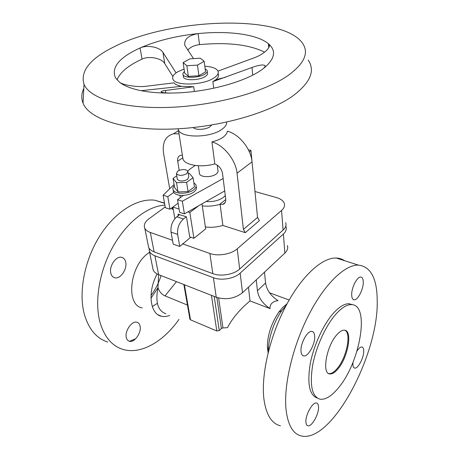 <?xml version="1.0" encoding="UTF-8"?>
<svg xmlns="http://www.w3.org/2000/svg" width="459" height="459" viewBox="0 0 459 459"><rect width="100%" height="100%" fill="white"/><g stroke="black" fill="none" stroke-linecap="round" stroke-linejoin="round"><path stroke-width="0.69" d="M328.575 373.5L329.034 373.597C331.45 373.827 334.175 372.14 337.199 368.537C346.556 357.802 351.651 333.108 344.916 330.268M336.872 334.743C326.458 345.966 321.593 373.947 329.837 373.93C332.253 374.16 334.972 372.473 337.99 368.864C348.157 357.257 352.799 330.199 344.388 330.187C342.19 330.044 339.683 331.564 336.872 334.743M352.506 304.724L349.167 303.755C344.652 303.542 339.488 306.601 333.67 312.923C323.509 324.134 313.681 345.323 310.192 363.976C307.088 383.787 309.429 395.142 317.221 398.033M336.183 313.841C325.907 325.236 315.976 346.878 312.568 365.714C309.578 385.709 312.114 396.88 320.175 399.221C325.683 399.829 331.828 395.968 338.61 387.631C360.235 362.145 370.086 304.707 351.628 304.627C347.136 304.426 341.989 307.496 336.183 313.841M286.181 305.413L281.774 310.732C273.908 321.512 268.24 338.558 268.532 350.544L268.544 351.043M287.03 303.824L282.847 307.3L278.848 312.091C271.458 323.084 267.626 334.605 267.356 346.665L268.102 352.816M149.594 252.226L148.016 253.368C129.404 266.495 125.697 305.482 142.238 307.92M152.285 306.555L157.362 303.33M157.167 273.971C147.264 291.677 149.938 314.226 161.425 316.228C164.024 316.836 166.783 316.567 169.71 315.419M157.988 287.69L150.965 298.287M151 295.504C155.44 289.56 158.791 282.922 161.052 275.589M278.062 300.668C275.48 300.852 273.438 301.689 271.935 303.181C270.38 304.713 269.772 306.526 270.099 308.614C262.858 303.864 258.635 297.902 257.424 290.731L265.56 282.979C266.702 290.111 270.873 296.009 278.062 300.668M158.596 274.625L157.988 287.701C159.365 291.746 161.723 294.471 165.045 295.877L187.45 305.086M377.218 301.523C378.273 354.876 331.903 442.883 301.511 436.016C292.911 434.053 287.73 424.977 285.963 408.797C283.673 384.395 293.026 345.38 308.987 314.478C324.949 283.524 344.933 264.711 358.347 265.078C370.947 266.599 377.235 278.745 377.218 301.523M344.577 260.689C342.116 259.037 339.339 258.147 336.24 258.033C322.281 257.424 301.913 275.618 285.957 305.832C270.007 335.988 261.039 374.274 263.85 398.464C265.973 414.511 271.504 423.628 280.449 425.803M314.667 336.16C315.35 343.843 308.213 356.89 303.76 355.932C302.165 355.668 301.247 354.147 301.012 351.364C300.203 343.716 307.444 330.469 311.833 331.398C313.52 331.65 314.467 333.234 314.667 336.16M318.535 406.697C319.189 413.697 311.816 427.019 307.897 425.768C306.744 425.499 306.09 424.328 305.918 422.263C305.155 415.292 312.642 401.786 316.498 403.031C317.714 403.3 318.391 404.522 318.535 406.697M351.686 294.953C351.359 287.856 357.125 276.519 360.734 277.035C362.358 277.202 363.207 278.871 363.281 282.044C363.511 289.164 357.825 300.329 354.176 299.796C352.621 299.618 351.795 298.006 351.686 294.953M356.982 351.095C358.789 348.295 360.407 346.924 361.83 346.981C363.052 347.182 363.683 348.501 363.729 350.928C363.97 357.492 358.054 368.893 354.761 368.101C353.596 367.894 352.977 366.621 352.902 364.291L353.011 362.254M135.703 338.725L129.478 341.301M107.687 342.035C96.597 338.449 88.851 329.315 84.45 314.622C78.271 292.572 84.404 260.259 99.815 235.92C115.232 211.542 137.568 197.995 154.844 200.222L164.517 203.107M178.981 319.395C163.433 341.668 140.683 354.996 122.691 349.31C111.732 345.822 104.13 336.665 99.89 321.839C94.296 300.8 99.54 270.299 113.356 246.001C127.189 221.691 147.804 206.114 164.873 205.098M125.663 261.963C125.02 259.335 123.637 257.78 121.526 257.298C115.989 255.795 108.852 266.369 110.843 273.271C111.497 275.779 112.822 277.276 114.819 277.775C120.424 279.37 127.527 268.899 125.663 261.963M126.34 337.686C126.827 339.591 127.809 340.779 129.283 341.249C134.355 343.148 141.814 332.436 140.029 325.953C139.553 323.951 138.532 322.717 136.971 322.252C131.957 320.422 124.446 331.232 126.34 337.686M152.675 267.563L153.168 270.024C154.058 271.992 155.865 273.524 158.602 274.625L216.258 297.243C226.08 300.157 234.836 298.643 242.524 292.71L284.873 253.093C287.414 250.625 288.252 248.089 287.391 245.485M148.997 248.107L149.41 251.308C150.3 253.23 152.13 254.728 154.901 255.795L213.406 277.718C221.358 280.885 234.342 278.653 240.16 273.134L283.392 234.038C285.98 231.611 286.841 229.121 285.974 226.574L285.785 226.109M264.499 272.153L265.56 282.979M256.271 279.852L257.424 290.731M189.883 319.005L190.502 319.82L216.803 330.973L219.247 330.543L221.376 328.506L222.948 327.927L227.475 327.686C232.243 318.448 239.753 309.527 250.017 300.909L270.099 308.614M248.439 287.173L250.017 300.909M148.148 245.008L148.63 247.412C149.514 249.329 151.35 250.815 154.132 251.876L212.815 273.65C220.79 276.794 233.826 274.557 239.673 269.054L283.083 230.074C285.682 227.653 286.548 225.174 285.682 222.638M182.389 155.297L180.703 155.32C178.31 156.003 177.317 157.971 177.713 161.224L179.188 170.335M169.698 188.81L163.593 153.438C162.125 142.594 165.441 136.042 173.531 133.793L179.016 133.816M173.255 209.465L171.878 209.023L172.842 207.107L174.845 218.696M171.878 209.023L172.538 208.529M206.108 201.53C212.97 202.023 218.754 200.629 223.464 197.347L225.289 195.545M190.766 237.228L179.727 246.466L173.198 244.136L171.058 232.128C170.478 225.92 172.389 220.813 176.79 216.814L179.653 214.651M179.727 246.466L177.65 234.406C177.099 228.169 179.021 223.028 183.416 218.983L186.268 216.803M202.281 205.873C208.151 206.567 214.089 206.045 220.096 204.295L222.787 204.358C224.99 203.664 225.966 201.851 225.713 198.931L222.517 173.456C221.548 168.78 218.977 165.596 214.795 163.892M252.1 162.515L250.964 150.432L248.382 149.8M196.108 186.337L196.182 186.824C196.894 188.551 196.119 190.284 193.864 192.028C191.122 193.95 187.651 195.069 183.457 195.373L177.524 199.728L179.63 212.328L184.409 213.871L224.709 190.95M174.093 184.524L163.106 195.241L165.343 207.715L169.985 209.218L178.103 203.217M249.438 152.061L250.964 150.432M195.241 165.458L189.906 169.096L187.863 171.087M163.106 195.241L167.793 196.699L169.985 209.218M167.793 196.699L173.743 192.413L173.255 190.456M177.524 199.728L182.343 201.226L184.409 213.871M182.343 201.226L223.154 178.534M199.355 172.704L199.533 173.938C200.749 177.484 211.719 177.57 216.143 174.036C217.83 172.739 218.415 171.442 217.893 170.146L217.239 165.091M182.544 156.295L183.009 159.233C185.43 165.349 201.616 167.851 214.806 163.886L211.926 141.877C223.803 145.101 235.846 160.128 237.051 173.204L243.402 229.391L245.307 232.667L222.862 225.438L220.096 204.295M205.374 226.947C211.146 227.698 216.975 227.194 222.862 225.438M165.2 206.934L148.911 218.845C144.912 221.886 143.529 224.979 144.757 228.129C145.641 229.993 147.494 231.439 150.317 232.461L172.509 240.292M182.493 243.815L209.866 253.477C217.968 256.518 231.256 254.252 237.228 248.83L281.556 210.446C284.207 208.065 285.096 205.638 284.224 203.159C283.157 200.629 280.564 198.764 276.444 197.559L254.98 191.518M211.926 141.877C216.281 140.838 219.867 139.381 222.684 137.516C225.426 135.52 227.021 133.408 227.452 131.182C239.248 134.223 251.021 148.923 252.031 161.849L257.556 217.417L259.404 220.641L245.307 232.667M224.692 203.171L224.365 203.119M178 128.795L178.425 130.046C181.357 138.216 210.239 137.964 221.703 129.478C225.18 127.051 226.832 124.601 226.66 122.128M193.193 127.573C195.545 130.264 205.724 129.782 209.952 126.753L211.697 125.037M119.501 82.207C124.148 85.896 131.349 88.719 141.108 90.687C150.024 92.425 160.266 93.211 171.844 93.045C206.642 92.695 246.787 81.639 263.271 68.598L265.354 66.928C275.113 58.035 276.14 50.306 268.429 43.748C257.103 34.201 228.071 30.524 198.087 33.599C176.222 35.882 156.892 40.667 140.081 47.954C119.237 57.467 111.032 67.404 115.479 77.772L119.501 82.207C123.201 85.374 138.337 87.227 145.273 86.367L173.921 82.855C175.269 84.445 177.834 85.598 181.603 86.321L193.704 86.745L194.364 91.456M184.076 69.051L177.949 71.702C173.473 74.306 171.838 76.882 173.037 79.43C175.625 86.04 202.603 85.363 213.475 78.265C217.549 75.706 219.012 73.251 217.859 70.893C216.143 68.213 211.788 66.653 204.806 66.222M218.186 73.664C219.161 75.586 218.329 77.623 215.69 79.786L212.856 81.627L213.676 88.237M268.739 47.736L268.429 43.748L269.106 44.603C270.988 47.954 262.841 54.644 254.355 57.754L217.968 71.116M212.856 81.627L252.02 67.473C258.847 65.04 263.173 64.403 264.998 65.551L264.877 67.048L263.271 68.598M286.995 76.251C304.179 64.053 309.343 53.02 302.492 43.163C281.895 13.741 170.054 18.171 114.199 46.732C90.102 58.62 80.044 71.162 84.02 84.353C89.895 98.519 122.76 108.852 167.977 107.417C213.131 106.035 262.909 92.58 286.995 76.251M83.813 88.392C81.404 93.452 81.151 98.387 83.05 103.183C89.052 118.692 122.995 130.31 169.836 129.128C216.608 127.998 268.102 113.637 292.756 95.994C310.33 82.804 315.476 70.829 308.196 60.077M264.596 52.154C249.3 44.58 227.607 42.067 199.527 44.621C194.329 45.252 190.41 47.082 187.765 50.106M172.877 76.51L164.764 63.617C161.723 58.115 149.055 55.711 142.049 59.096C128.388 65.396 120.04 72.321 117.011 79.866M142.049 59.096L140.081 47.954C147.161 44.632 159.933 47.03 162.985 52.487L176.072 72.895M165.762 92.902L165.372 90.503L193.704 86.745M165.372 90.503C161.958 90.916 160.598 91.427 161.281 92.029C162.446 92.735 165.969 93.074 171.844 93.045M193.514 58.62L184.816 45.349C183.939 39.279 188.362 35.366 198.087 33.599L199.527 44.621M207.221 71.564L207.37 72.717C207.99 73.997 207.187 75.322 204.966 76.693C199.12 80.44 184.885 80.79 183.468 77.267L183.29 76.033M184.449 71.604C183.032 72.734 182.584 73.819 183.112 74.846C184.529 78.351 198.787 77.984 204.651 74.249C206.877 72.889 207.68 71.57 207.061 70.296L205.139 68.804M204.169 61.282L205.529 71.879L198.919 75.764L188.385 76.383L184.673 73.124L183.141 62.596L186.87 65.757L197.485 65.103L204.169 61.282L200.267 58.19L189.86 58.85L183.141 62.596M197.485 65.103L198.919 75.764M186.87 65.757L188.385 76.383M173.743 192.413C175.361 194.541 178.603 195.528 183.457 195.373M172.871 207.084L179.085 209.074M187.897 211.892L189.831 212.511L193.916 238.313L189.699 236.861L186.457 216.86L178 214.112L178.27 215.696M198.701 205.741L189.831 212.511M201.989 203.871L205.661 228.898L193.916 238.313M193.824 182.722L195.867 184.725C196.578 186.446 195.804 188.173 193.543 189.911C187.978 194.341 174.759 194.312 173.163 189.917C172.573 188.557 172.945 187.163 174.294 185.729M188.265 173.536L189.469 173.496L193.067 177.708L194.455 186.899L188.052 191.592L178.035 191.914L174.604 187.559L173.066 178.413L176.738 175.831M188.052 191.592L186.601 182.355L176.508 182.699L173.066 178.413M178.035 191.914L176.508 182.699M188.018 171.93L188.769 176.784L187.57 179.366C183.141 181.54 179.727 181.546 177.323 179.377L177.197 178.603M193.067 177.708L186.601 182.355M186.687 173.714L187.897 171.15C185.505 169.004 182.085 169.004 177.639 171.15L176.394 173.743C178.809 175.895 182.24 175.883 186.687 173.714M157.988 287.701C155.188 302.12 157.827 310.818 165.906 313.79M165.045 295.877L176.457 281.631M216.258 297.243L213.406 277.718M154.901 255.795L158.602 274.625M240.16 273.134L242.524 292.71M284.873 253.093L283.392 234.038M218.639 298.006L222.948 327.927M216.86 297.466L221.376 328.506M219.247 330.543L214.204 296.434M211.444 295.355L216.803 330.973M190.502 319.82L184.392 284.741M176.79 216.814L183.416 218.983M219.827 204.215L225.765 199.567M177.65 234.406L171.058 232.128M150.317 232.461L154.132 251.876M212.815 273.65L209.866 253.477M283.083 230.074L281.556 210.446M237.228 248.83L239.673 269.054M243.402 229.391L257.556 217.417M252.031 161.849L237.051 173.204M177.713 161.224L182.774 157.764M252.02 67.473L252.72 75.11M164.764 63.617L162.985 52.487M329.837 373.93L329.034 373.597M161.425 316.228L158.068 314.776M289.147 300.031L269.542 292.79M302.619 355.461L303.76 355.932M307.128 425.407L307.897 425.768M354.061 367.82L354.761 368.101M129.283 341.249L128.273 340.773M183.858 284.534L189.928 319.292M153.168 270.024L149.41 251.308M198.345 165.756L199.533 173.938M148.63 247.412L144.757 228.129M222.787 204.358L225.185 202.471M173.531 133.793L178.511 130.591M178.425 130.046L183.009 159.233M269.249 46.451L269.106 44.603M181.603 86.321L141.108 90.687M265.124 67.123L264.998 65.551M215.69 79.786L225.616 77.215M264.877 67.048L265.354 66.928M173.163 189.917L173.525 192.017M351.628 304.627L349.167 303.755M84.02 84.353L83.05 103.183M114.819 277.775L113.356 277.167M183.468 77.267L183.112 74.846M176.394 173.743L177.323 179.377M336.24 258.033L358.347 265.078M179.939 195.282L180.335 197.663M353.2 299.452L354.176 299.796M164.552 203.32L154.844 200.222M267.356 346.665L268.532 350.544M278.848 312.091L281.774 310.732"/></g></svg>
